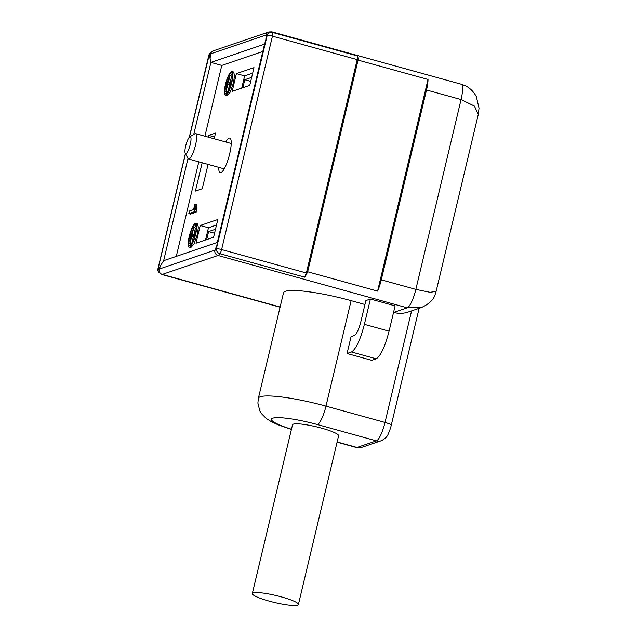 <?xml version="1.0" encoding="UTF-8"?>
<svg xmlns="http://www.w3.org/2000/svg" width="637" height="637" viewBox="0 0 637 637"><rect width="100%" height="100%" fill="white"/><g stroke="black" fill="none" stroke-linecap="round" stroke-linejoin="round"><path stroke-width="0.96" d="M185.486 153.74L158.127 268.599L158.701 268.543L163.661 260.668L217.321 242.418L216.357 248.796L267.19 35.425L264.554 44.152L210.895 62.402L193.728 134.455M217.321 242.418L264.554 44.152M267.046 35.584L267.182 35.417A4.387 0.661 13.4 0 1 272.445 36.174A4.387 1.011 -74.5 0 0 272.66 32.495A4.387 4.164 149.7 0 0 267.19 35.425M357.413 55.937A4.387 1.011 -74.5 0 1 357.198 59.615L306.365 272.994L304.709 277.167A17.549 4.037 -74.5 0 0 307.655 271.768L377.598 291.117A17.549 4.037 -74.5 0 0 381.284 279.834L426.511 90A17.549 4.037 -74.5 0 0 428.024 79.458L358.082 60.109A17.549 4.037 -74.5 0 0 357.413 55.937L272.66 32.495A17.549 4.037 -74.5 0 0 271.919 31.85L268.846 31.954A4.387 4.22 71.2 0 0 266.147 34.971L267.731 34.159M265.836 39.828L266.147 34.971L210.425 53.914A4.387 4.22 -108.8 0 1 213.124 50.896L209.565 53.731A4.387 3.679 36.9 0 0 208.96 55.22L209.549 55.164L210.106 58.787M189.452 137.098L209.422 53.978L210.417 53.914L210.114 58.787L210.895 62.402L221.787 65.42L262.818 51.462M158.693 268.559L157.968 269.969L159.17 269.053L214.892 250.11L216.803 245.675M161.073 264.634L159.17 269.053A4.387 4.22 71.2 0 0 162.284 274.412L217.997 255.461A17.549 4.037 -74.5 0 0 219.956 253.717A4.387 3.679 -143.1 0 1 216.357 248.796L216.277 250.15L214.884 250.11M216.277 250.142L216.222 248.987M209.422 53.986L209.549 55.164M188.003 158.486L163.661 260.668M176.29 256.377L198.816 161.838M204.915 136.214L221.787 65.42M249.768 85.366L232.187 91.346L236.407 73.621L253.996 67.641L249.768 85.366M189.205 247.084L190.845 247.546L194.062 243.971L197.319 234.615L198.378 227.202L197.398 223.866L195.75 223.412A12.286 2.827 105.5 0 1 195.67 234.161A12.286 2.827 105.5 0 1 189.667 247.06A12.286 2.827 105.5 0 1 189.205 247.084A12.286 2.827 105.5 0 1 189.277 236.335A12.286 2.827 105.5 0 1 195.288 223.436A12.286 2.827 105.5 0 1 195.75 223.412M196.395 208.45L196.164 212.161L190.455 214.104L188.807 213.65L189.436 211.014L193.576 209.605L194.771 204.596L196.984 204.859L196.395 208.45L194.747 207.996L194.771 208.713L196.419 209.167M225.379 95.224L227.027 95.677L230.244 92.11L233.5 82.754L234.559 75.333L233.58 72.005L231.932 71.551A12.286 2.827 105.5 0 1 231.852 82.3A12.286 2.827 105.5 0 1 225.84 95.2A12.286 2.827 105.5 0 1 225.379 95.224A12.286 2.827 105.5 0 1 225.458 84.474A12.286 2.827 105.5 0 1 231.47 71.575A12.286 2.827 105.5 0 1 231.932 71.551M213.594 237.227L217.814 219.51L200.233 225.49L196.005 243.207L213.594 237.227M208.267 137.146L208.681 135.386L215.537 133.061L214.175 138.778M208.068 164.394L202.271 188.743L195.416 191.068L202.16 162.761M225.793 141.987A17.987 4.141 105.5 0 1 229.121 138.133A17.987 4.141 105.5 0 1 229.798 138.094A17.987 4.141 105.5 0 1 229.678 153.835A17.987 4.141 105.5 0 1 220.88 172.723A17.987 4.141 105.5 0 1 220.203 172.762A17.987 4.141 105.5 0 1 218.778 167.356M157.968 269.969L158.111 268.599A4.387 0.661 -166.6 0 0 157.968 268.726A4.387 4.387 0 0 0 158.454 271.959A4.387 4.164 -30.3 0 1 158.454 271.951A4.387 4.164 -30.3 0 1 158.056 268.814M194.771 208.713L194.866 209.406L196.514 209.86M194.866 209.406L196.666 210.051M195.018 209.597L194.516 211.707L196.164 212.161M194.516 211.707L188.807 213.65M195.344 204.397L195.217 204.931L196.857 205.385M195.217 204.931L194.97 206.221L196.618 206.675M194.97 206.221L194.858 206.985L196.499 207.447M194.858 206.985L194.747 207.996M285.408 291.292A54.83 8.257 -166.6 0 0 283.505 292.813L258.375 398.276A54.83 8.257 13.4 0 1 260.286 396.755A54.83 8.257 13.4 0 1 325.985 406.127L351.114 300.664A54.83 8.257 -166.6 0 0 285.408 291.292M422.188 307.265L408.174 312.05A26.316 25.305 -108.8 0 1 393.674 312.441L393.547 312.401M364.945 304.494L351.114 300.664M365.877 300.576L370.416 299.032L395.099 305.864L389.072 331.176C385.003 346.687 380.711 355.9 376.188 358.814L371.737 360.327L347.054 353.503L351.075 336.623L354.411 335.492A13.162 3.026 -74.5 0 0 360.853 321.669L365.877 300.576M307.655 271.768L358.082 60.109M377.598 291.117L428.024 79.458M478.276 114.469L436.138 291.348L430.094 292.311L415.85 289.389L461.069 99.563A17.549 4.037 -74.5 0 0 461.18 84.203L464.883 85.557C466.977 86.409 472.304 89.244 476.317 96.553L479.04 108.194L478.276 114.485L474.454 106.108L461.069 99.563L426.511 90M194.986 224.702C196.578 224.742 196.69 227.935 195.328 234.281C193.64 240.746 191.848 244.584 189.961 245.794C188.377 245.763 188.265 242.57 189.619 236.223C191.315 229.758 193.107 225.92 194.986 224.702L195.4 224.678M189.961 245.794L189.555 245.818M231.167 72.841C232.752 72.873 232.871 76.066 231.51 82.42C229.814 88.877 228.03 92.715 226.143 93.934C224.558 93.894 224.447 90.709 225.801 84.355C227.497 77.897 229.288 74.059 231.167 72.841L231.581 72.817M226.143 93.934L225.729 93.957M421.391 307.552L407.258 307.822L217.997 255.461A4.387 4.22 71.2 0 1 214.892 250.11M370.416 299.032L364.388 324.344C360.319 339.855 356.019 349.068 351.505 351.982L347.054 353.503M194.5 227.712L196.053 225.53M190.551 245.42A10.964 2.524 105.5 0 1 190.32 243.629M230.674 75.851L232.234 73.669M226.724 93.559A10.964 2.524 105.5 0 1 226.501 91.768M194.882 236.032L193.433 236.526L191.697 243.796L189.707 243.461L193.473 227.64L195.463 227.982L193.998 234.153M229.997 75.66L228.261 82.937L230.944 82.03L230.65 83.288L227.966 84.203L225.888 91.601L229.654 75.779L231.645 76.114L230.172 82.292M231.056 84.164L229.607 84.657L227.879 91.935L225.888 91.601M189.539 238.676L191.132 233.285L189.539 238.676L190.152 238.843M189.619 241.065L192.478 230.403L189.619 241.065L190.24 241.24M193.823 227.528L192.087 234.798L195.384 234.058M194.771 233.89L194.468 235.157L195.073 235.324M194.468 235.157L191.785 236.064L193.433 236.526M191.785 236.064L190.049 243.342L191.697 243.796M225.713 86.807L227.313 81.417L225.713 86.807L226.334 86.982M225.801 89.204L228.659 78.542L225.801 89.204L226.414 89.371M230.944 82.03L231.565 82.197M230.65 83.288L231.247 83.455M227.966 84.203L229.607 84.657M226.231 91.481L227.879 91.935M214.589 137.019L208.681 135.386M205.552 239.958L208.458 227.767L200.233 225.49M252.674 73.167L244.64 75.899L236.407 73.621M244.64 75.899L241.734 88.097M242.872 87.707L244.775 79.729L251.671 77.388M244.775 79.729L250.723 81.377M208.458 227.767L216.5 225.028M206.691 239.576L208.594 231.597L215.489 229.248M214.542 233.238L208.594 231.597M189.786 136.836L194.803 133.802A13.162 3.026 105.5 0 1 195.591 133.635A13.162 3.026 105.5 0 1 195.551 145.005A13.162 3.026 105.5 0 1 189.73 158.565A13.162 3.026 105.5 0 1 188.576 159.003A13.162 3.026 105.5 0 1 187.987 158.454L185.24 153.27A8.775 2.015 105.5 0 1 185.916 145.053A8.775 2.015 105.5 0 1 189.539 137.019A8.775 2.015 105.5 0 1 189.786 136.836A8.775 2.015 105.5 0 1 190.503 143.309A8.775 2.015 105.5 0 1 186.402 153.342A8.775 2.015 105.5 0 1 185.24 153.27M298.403 604.513L338.605 435.78A23.688 3.567 -166.6 0 0 321.725 428.191A23.688 3.567 -166.6 0 0 292.518 424.799L252.316 593.541A23.688 3.567 -166.6 0 0 269.196 601.121A23.688 3.567 -166.6 0 0 298.403 604.513A23.688 3.567 -166.6 0 0 281.53 596.933A23.688 3.567 -166.6 0 0 252.316 593.541M216.357 248.796A4.387 0.661 13.4 0 1 221.612 249.553L272.445 36.174L357.198 59.615M304.709 277.167L219.956 253.717A4.387 1.011 -74.5 0 0 221.612 249.553L306.365 272.994M461.18 84.203L271.919 31.85M208.96 55.22A4.387 0.661 -166.6 0 0 208.809 55.347L189.285 137.274M158.454 271.951L161.623 274.451A17.549 4.037 -74.5 0 0 162.284 274.412L280.121 307.01M393.674 312.441L407.258 307.822A17.549 4.037 -74.5 0 0 415.85 289.389L381.284 279.834M291.459 429.234A37.288 5.614 -166.6 0 1 272.724 418.183A37.288 5.614 -166.6 0 1 317.401 424.553A17.549 4.037 105.5 0 0 325.985 406.127L385.003 422.45L411.582 310.888M364.388 324.344L389.072 331.176M317.401 424.553L376.419 440.884A17.549 4.037 105.5 0 0 385.003 422.45A8.775 1.322 13.4 0 1 391.253 425.261C391.245 425.205 390.648 428.574 388.307 433.693C387.463 436.488 385.106 438.837 381.252 440.748L361.84 447.349L356.346 447.516A17.549 4.037 -74.5 0 0 357.007 447.477L337.124 441.982M351.505 351.982L376.188 358.814M381.252 440.748A8.775 8.432 -108.8 0 1 376.419 440.884L357.007 447.477A8.775 8.432 -108.8 0 0 361.84 447.349M268.846 31.954L213.124 50.896M185.399 153.581L157.968 268.726M209.565 53.731A4.387 4.387 0 0 0 208.809 55.347M280.073 307.217L161.623 274.451M436.138 291.34C434.816 292.287 437.006 300.314 421.399 307.544M356.346 447.516L337.077 442.189M258.375 398.276L257.881 403.062L259.769 410.714L261.56 413.716L266.17 418.398L271.219 421.614L277.613 424.608L291.404 429.465M391.253 425.261L419.114 308.324M195.591 133.635L231.223 143.492M188.576 159.003L224.208 168.861"/></g></svg>
